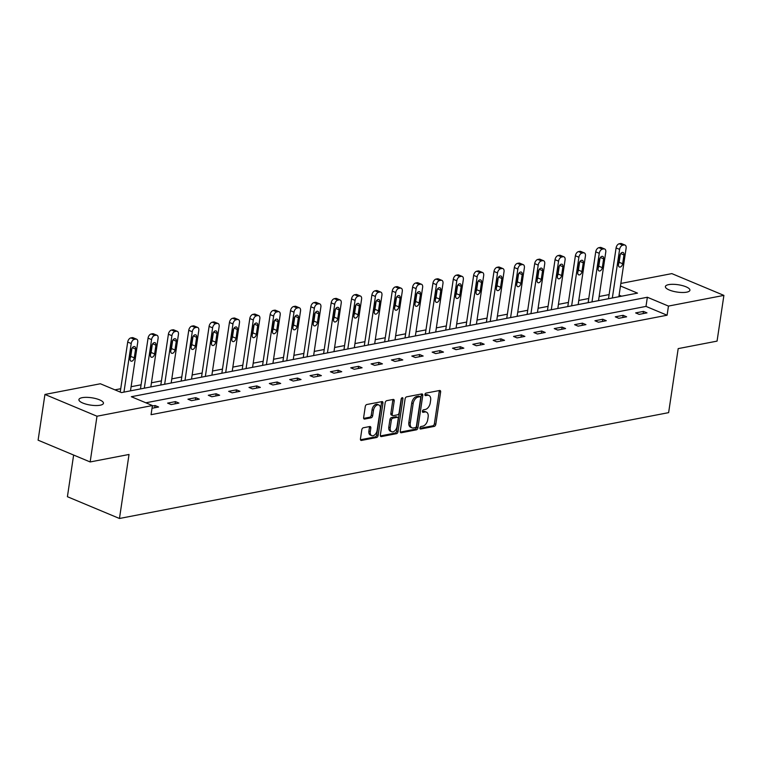 <?xml version="1.0" encoding="UTF-8"?>
<svg xmlns="http://www.w3.org/2000/svg" width="762" height="762" viewBox="0 0 762 762"><rect width="100%" height="100%" fill="white"/><g stroke="black" fill="none" stroke-linecap="round" stroke-linejoin="round"><path stroke-width="1.14" d="M419.938 427.939A1.333 0.819 112.7 0 0 420.319 428.987A1.333 0.819 112.7 0 0 420.643 429.016L434.245 426.396A1.905 1.172 112.7 0 0 435.797 424.358L440.627 392.039A1.905 1.172 112.7 0 0 440.084 390.525A1.905 1.172 112.7 0 0 439.617 390.487L426.006 393.106A1.333 0.819 112.7 0 0 424.929 394.535A1.333 0.819 112.7 0 0 425.31 395.592A1.333 0.819 112.7 0 0 425.634 395.621L427.396 395.288A6.086 3.753 112.7 0 1 428.882 395.411A6.086 3.753 112.7 0 1 430.635 400.24L430.235 402.936A6.086 3.753 112.7 0 1 425.272 409.47L423.51 409.804A1.333 0.819 112.7 0 0 422.434 411.232A1.333 0.819 112.7 0 0 422.815 412.29A1.333 0.819 112.7 0 0 423.139 412.318L424.901 411.985A6.086 3.753 112.7 0 1 426.387 412.109A6.086 3.753 112.7 0 1 428.139 416.938L427.739 419.633A6.086 3.753 112.7 0 1 422.777 426.168L421.015 426.501A1.333 0.819 112.7 0 0 419.938 427.939M82.172 397.678A12.402 3.705 -171.5 0 1 95.917 398.631A12.402 3.705 -171.5 0 1 103.451 403.279A12.402 3.705 -171.5 0 1 100.184 405.213A12.402 3.705 -171.5 0 1 86.439 404.251A12.402 3.705 -171.5 0 1 78.915 399.612A12.402 3.705 -171.5 0 1 82.172 397.678M668.645 284.636A12.402 3.705 -171.5 0 1 682.39 285.598A12.402 3.705 -171.5 0 1 689.924 290.236A12.402 3.705 -171.5 0 1 686.657 292.17A12.402 3.705 -171.5 0 1 672.913 291.208A12.402 3.705 -171.5 0 1 665.388 286.569A12.402 3.705 -171.5 0 1 668.645 284.636M363.35 427.768A1.905 1.172 112.7 0 0 361.798 429.816L360.445 438.874A1.905 1.172 112.7 0 0 360.988 440.388A1.905 1.172 112.7 0 0 361.455 440.426L376.561 437.512A1.905 1.172 112.7 0 0 378.114 435.473L382.943 403.155A1.905 1.172 112.7 0 0 382.4 401.65A1.905 1.172 112.7 0 0 381.933 401.603L366.827 404.517A1.905 1.172 112.7 0 0 365.274 406.556L363.636 417.509A1.905 1.172 112.7 0 0 364.188 419.024A1.905 1.172 112.7 0 0 364.646 419.062L371.113 417.814A1.905 1.172 112.7 0 0 372.666 415.776L373.475 410.337A5.086 3.143 112.7 0 1 378.866 404.984A5.086 3.143 112.7 0 1 380.324 409.023L377.142 430.301A5.086 3.143 112.7 0 1 371.761 435.654A5.086 3.143 112.7 0 1 370.294 431.616L370.827 428.073A1.905 1.172 112.7 0 0 370.284 426.568A1.905 1.172 112.7 0 0 369.818 426.52L363.35 427.768M620.849 283.445L671.846 273.615L723.9 295.389L717.061 341.119L678.19 348.615L668.626 412.642L119.463 518.484L129.026 454.466L90.154 461.953L96.993 416.223L44.939 394.449L100.374 383.762L121.472 392.592L637.508 293.132L620.468 285.998M723.9 295.389L668.464 306.076L647.357 297.247L131.321 396.716L152.429 405.546L96.993 416.223M152.429 405.546L151.057 414.69L667.093 315.22L668.464 306.076M400.269 431.206A1.905 1.172 112.7 0 0 400.812 432.711A1.905 1.172 112.7 0 0 401.279 432.749L416.385 429.844A1.905 1.172 112.7 0 0 417.938 427.796L422.767 395.478A1.905 1.172 112.7 0 0 422.215 393.973A1.905 1.172 112.7 0 0 421.748 393.925L406.641 396.84A1.905 1.172 112.7 0 0 405.098 398.888L400.269 431.206M396.478 433.673L381.371 436.588A1.905 1.172 112.7 0 1 380.905 436.55A1.905 1.172 112.7 0 1 380.352 435.045L385.181 402.717A1.905 1.172 112.7 0 1 386.734 400.679L393.202 399.431A1.905 1.172 112.7 0 1 393.668 399.478A1.905 1.172 112.7 0 1 394.211 400.983L392.249 414.09A1.905 1.172 112.7 0 0 392.801 415.595A1.905 1.172 112.7 0 0 393.268 415.642L397.554 414.814A1.905 1.172 112.7 0 0 399.107 412.766L401.145 399.126A1.333 0.819 112.7 0 1 402.555 397.726A1.333 0.819 112.7 0 1 402.936 398.774L398.021 431.635A1.905 1.172 112.7 0 1 396.478 433.673L395.068 433.092L380.4 435.921M73.628 455.047L67.408 496.71L119.463 518.484M667.093 315.22L645.995 306.4L145.856 402.793M643.461 311.401L635.641 312.906L639.156 314.373L646.986 312.868L643.461 311.401L643.138 313.611M623.116 315.316L615.286 316.83L618.801 318.297L626.631 316.792L623.116 315.316L622.783 317.535M602.761 319.24L594.941 320.754L598.456 322.221L606.285 320.716L602.761 319.24L602.437 321.459M582.416 323.164L574.586 324.669L578.11 326.146L585.93 324.631L582.416 323.164L582.082 325.374M562.07 327.089L554.241 328.593L557.755 330.07L565.585 328.555L562.07 327.089L561.737 329.298M541.715 331.013L533.895 332.518L537.41 333.985L545.24 332.48L541.715 331.013L541.391 333.223M521.37 334.928L513.54 336.442L517.055 337.909L524.885 336.404L521.37 334.928L521.037 337.147M501.015 338.852L493.195 340.357L496.71 341.833L504.539 340.328L501.015 338.852L500.691 341.062M480.67 342.776L472.84 344.281L476.364 345.757L484.184 344.243L480.67 342.776L480.336 344.986M460.324 346.7L452.495 348.205L456.009 349.672L463.839 348.167L460.324 346.7L459.991 348.91M439.969 350.615L432.149 352.13L435.664 353.597L443.494 352.092L439.969 350.615L439.645 352.835M419.624 354.54L411.794 356.054L415.309 357.521L423.139 356.016L419.624 354.54L419.291 356.759M399.278 358.464L391.449 359.969L394.964 361.445L402.793 359.931L399.278 358.464L398.945 360.674M378.924 362.388L371.094 363.893L374.618 365.369L382.438 363.855L378.924 362.388L378.59 364.598M358.578 366.312L350.749 367.817L354.263 369.284L362.093 367.779L358.578 366.312L358.245 368.522M338.223 370.227L330.403 371.742L333.918 373.209L341.747 371.704L338.223 370.227L337.899 372.447M317.878 374.152L310.048 375.656L313.573 377.133L321.393 375.628L317.878 374.152L317.544 376.361M297.532 378.076L289.703 379.581L293.218 381.057L301.047 379.543L297.532 378.076L297.199 380.286M277.178 382L269.348 383.505L272.872 384.981L280.692 383.467L277.178 382L276.844 384.21M256.832 385.915L249.003 387.429L252.517 388.896L260.347 387.391L256.832 385.915L256.499 388.134M236.477 389.839L228.657 391.354L232.172 392.821L240.001 391.316L236.477 389.839L236.153 392.059M216.132 393.763L208.302 395.268L211.826 396.745L219.647 395.23L216.132 393.763L215.798 395.973M195.786 397.688L187.957 399.193L191.472 400.669L199.301 399.155L195.786 397.688L195.453 399.898M175.431 401.612L167.602 403.117L171.126 404.584L178.946 403.079L175.431 401.612L175.098 403.822M152.019 408.27L158.601 407.003L155.086 405.527L152.352 406.06M609.114 294.589L599.132 296.513M588.759 298.513L578.787 300.438M568.414 302.438L558.432 304.362M548.059 306.362L538.086 308.277M527.714 310.277L517.731 312.201M507.368 314.201L497.386 316.125M487.013 318.125L477.041 320.05M466.668 322.05L456.686 323.974M446.313 325.965L436.34 327.889M425.968 329.889L415.985 331.813M405.622 333.813L395.64 335.737M385.267 337.737L375.295 339.662M364.922 341.662L354.94 343.576M344.576 345.577L334.594 347.501M324.221 349.501L314.239 351.425M303.876 353.425L293.894 355.349M283.521 357.349L273.548 359.273M263.176 361.264L253.194 363.188M242.83 365.188L232.848 367.113M222.475 369.113L212.493 371.037M202.13 373.037L192.148 374.961M181.775 376.961L171.802 378.885M161.43 380.876L151.447 382.8M141.084 384.8L131.102 386.725M120.729 388.725L114.91 389.849M621.611 296.199L619.096 295.151M90.154 461.953L38.1 440.179L44.939 394.449M645.995 306.4L647.357 297.247M155.086 405.527L154.753 407.746M426.387 412.109L424.986 411.528A6.086 3.753 112.7 0 0 423.491 411.394L424.901 411.985M422.415 411.604L423.491 411.394M428.882 395.411L427.482 394.821A6.086 3.753 112.7 0 0 425.987 394.697L427.396 395.288M424.91 394.907L425.987 394.697M419.919 428.301L432.845 425.806A1.905 1.172 112.7 0 0 434.388 423.767L439.217 391.449A1.905 1.172 112.7 0 0 439.179 390.573M400.307 432.083L414.976 429.254A1.905 1.172 112.7 0 0 416.528 427.206L421.357 394.887A1.905 1.172 112.7 0 0 421.319 394.011M415.357 427.596A1.333 0.819 112.7 0 0 416.433 426.168L420.681 397.802A1.333 0.819 112.7 0 0 420.291 396.745A1.333 0.819 112.7 0 0 419.967 396.716L418.109 397.069A6.086 3.753 112.7 0 0 413.156 403.612L410.261 422.996A6.086 3.753 112.7 0 0 412.004 427.825A6.086 3.753 112.7 0 0 413.499 427.958L415.357 427.596M419.138 396.364A1.333 0.819 112.7 0 0 418.89 396.154A1.333 0.819 112.7 0 0 418.557 396.126L419.967 396.716M412.004 427.825L410.604 427.234A6.086 3.753 112.7 0 1 408.851 422.415L411.747 403.022A6.086 3.753 112.7 0 1 416.709 396.488L418.557 396.126M392.801 415.595L391.392 415.004A1.905 1.172 112.7 0 1 390.849 413.499L392.801 400.393A1.905 1.172 112.7 0 0 392.763 399.517M402.936 398.774L401.536 398.193L396.621 431.044L398.021 431.635M390.22 427.692A5.086 3.143 112.7 0 0 391.678 431.721A5.086 3.143 112.7 0 0 397.069 426.368L398.193 418.871A1.905 1.172 112.7 0 0 397.64 417.366A1.905 1.172 112.7 0 0 397.183 417.328L392.887 418.147A1.905 1.172 112.7 0 0 391.344 420.195L390.22 427.692L388.81 427.101A5.086 3.143 112.7 0 0 390.277 431.14L391.678 431.721M397.64 417.366L396.24 416.776A1.905 1.172 112.7 0 0 395.773 416.738L397.183 417.328M388.81 427.101L389.934 419.605A1.905 1.172 112.7 0 1 391.487 417.566L395.773 416.738M395.068 433.092A1.905 1.172 112.7 0 0 396.621 431.044M371.761 435.654L370.351 435.064A5.086 3.143 112.7 0 1 368.894 431.025L369.418 427.482A1.905 1.172 112.7 0 0 369.38 426.606M378.866 404.984L377.457 404.393A5.086 3.143 112.7 0 0 372.066 409.756L373.475 410.337M363.684 418.386L369.713 417.224A1.905 1.172 112.7 0 0 371.256 415.185L372.066 409.756M360.483 439.75L375.161 436.931A1.905 1.172 112.7 0 0 376.704 434.883L381.533 402.565A1.905 1.172 112.7 0 0 381.495 401.688M612.343 297.98L619.601 249.393A3.877 2.391 112.7 0 1 622.754 245.24L624.059 244.983A3.877 2.391 112.7 0 1 625.011 245.069A3.877 2.391 112.7 0 1 626.126 248.136L618.868 296.723M608.495 298.723L616.087 247.926A3.877 2.391 -67.3 0 1 619.239 243.764L620.544 243.516A3.877 2.391 -67.3 0 1 621.497 243.592L625.011 245.069M618.573 263.89A3.105 1.915 112.7 0 0 619.135 262.261L620.354 254.117M619.792 255.756L618.477 264.538A3.105 1.915 112.7 0 0 619.373 266.995A3.105 1.915 112.7 0 0 622.659 263.728L623.964 254.956A3.105 1.915 112.7 0 0 623.078 252.489A3.105 1.915 112.7 0 0 619.792 255.756M591.988 301.904L599.256 253.317A3.877 2.391 112.7 0 1 602.409 249.155L603.714 248.907A3.877 2.391 112.7 0 1 604.666 248.993A3.877 2.391 112.7 0 1 605.771 252.06L598.513 300.647M588.14 302.647L595.732 251.851A3.877 2.391 -67.3 0 1 598.894 247.688L600.199 247.431A3.877 2.391 -67.3 0 1 601.142 247.517L604.666 248.993M598.227 267.814A3.105 1.915 112.7 0 0 598.789 266.186L600.008 258.042M599.446 259.68L598.132 268.462A3.105 1.915 112.7 0 0 599.018 270.92A3.105 1.915 112.7 0 0 602.304 267.653L603.618 258.87A3.105 1.915 112.7 0 0 602.723 256.413A3.105 1.915 112.7 0 0 599.446 259.68M571.643 305.829L578.901 257.242A3.877 2.391 112.7 0 1 582.063 253.079L583.368 252.832A3.877 2.391 112.7 0 1 584.311 252.908A3.877 2.391 112.7 0 1 585.426 255.984L578.168 304.571M567.795 306.572L575.386 255.765A3.877 2.391 -67.3 0 1 578.539 251.612L579.844 251.355A3.877 2.391 -67.3 0 1 580.796 251.441L584.311 252.908M577.882 271.739A3.105 1.915 112.7 0 0 578.434 270.1L579.653 261.966M579.091 263.604L577.777 272.377A3.105 1.915 112.7 0 0 578.672 274.834A3.105 1.915 112.7 0 0 581.958 271.577L583.263 262.795A3.105 1.915 112.7 0 0 582.378 260.337A3.105 1.915 112.7 0 0 579.091 263.604M551.297 309.753L558.556 261.166A3.877 2.391 112.7 0 1 561.708 257.004L563.013 256.746A3.877 2.391 112.7 0 1 563.966 256.832A3.877 2.391 112.7 0 1 565.08 259.909L557.813 308.496M547.449 310.486L555.041 259.69A3.877 2.391 -67.3 0 1 558.194 255.527L559.499 255.28A3.877 2.391 -67.3 0 1 560.451 255.365L563.966 256.832M557.527 275.663A3.105 1.915 112.7 0 0 558.089 274.025L559.308 265.89M558.746 267.519L557.432 276.301A3.105 1.915 112.7 0 0 558.327 278.759A3.105 1.915 112.7 0 0 561.604 275.501L562.918 266.719A3.105 1.915 112.7 0 0 562.032 264.262A3.105 1.915 112.7 0 0 558.746 267.519M530.943 313.668L538.21 265.09A3.877 2.391 112.7 0 1 541.363 260.928L542.668 260.671A3.877 2.391 112.7 0 1 543.611 260.756A3.877 2.391 112.7 0 1 544.725 263.833L537.467 312.41M527.094 314.411L534.686 263.614A3.877 2.391 -67.3 0 1 537.848 259.451L539.153 259.204A3.877 2.391 -67.3 0 1 540.096 259.28L543.611 260.756M537.181 279.587A3.105 1.915 112.7 0 0 537.743 277.949L538.953 269.815M538.391 271.443L537.086 280.226A3.105 1.915 112.7 0 0 537.972 282.683A3.105 1.915 112.7 0 0 541.258 279.416L542.573 270.643A3.105 1.915 112.7 0 0 541.677 268.186A3.105 1.915 112.7 0 0 538.391 271.443M510.597 317.592L517.855 269.005A3.877 2.391 112.7 0 1 521.008 264.843L522.313 264.595A3.877 2.391 112.7 0 1 523.265 264.681A3.877 2.391 112.7 0 1 524.38 267.748L517.122 316.335M506.749 318.335L514.34 267.538A3.877 2.391 -67.3 0 1 517.493 263.376L518.798 263.128A3.877 2.391 -67.3 0 1 519.751 263.204L523.265 264.681M516.827 283.502A3.105 1.915 112.7 0 0 517.388 281.873L518.608 273.729M518.046 275.368L516.731 284.15A3.105 1.915 112.7 0 0 517.627 286.607A3.105 1.915 112.7 0 0 520.913 283.34L522.218 274.558A3.105 1.915 112.7 0 0 521.332 272.101A3.105 1.915 112.7 0 0 518.046 275.368M490.242 321.516L497.51 272.929A3.877 2.391 112.7 0 1 500.663 268.767L501.968 268.519A3.877 2.391 112.7 0 1 502.92 268.595A3.877 2.391 112.7 0 1 504.025 271.672L496.767 320.259M486.394 322.259L493.986 271.462A3.877 2.391 -67.3 0 1 497.148 267.3L498.453 267.043A3.877 2.391 -67.3 0 1 499.396 267.129L502.92 268.595M496.481 287.426A3.105 1.915 112.7 0 0 497.043 285.798L498.262 277.654M497.7 279.292L496.386 288.065A3.105 1.915 112.7 0 0 497.272 290.532A3.105 1.915 112.7 0 0 500.558 287.264L501.872 278.482A3.105 1.915 112.7 0 0 500.977 276.025A3.105 1.915 112.7 0 0 497.7 279.292M469.897 325.441L477.155 276.854A3.877 2.391 112.7 0 1 480.317 272.691L481.622 272.444A3.877 2.391 112.7 0 1 482.565 272.52A3.877 2.391 112.7 0 1 483.68 275.596L476.421 324.183M466.049 326.174L473.64 275.377A3.877 2.391 -67.3 0 1 476.793 271.215L478.098 270.967A3.877 2.391 -67.3 0 1 479.05 271.053L482.565 272.52M476.136 291.351A3.105 1.915 112.7 0 0 476.688 289.712L477.907 281.578M477.345 283.207L476.04 291.989A3.105 1.915 112.7 0 0 476.926 294.446A3.105 1.915 112.7 0 0 480.212 291.189L481.527 282.407A3.105 1.915 112.7 0 0 480.632 279.949A3.105 1.915 112.7 0 0 477.345 283.207M449.551 329.355L456.809 280.778A3.877 2.391 112.7 0 1 459.962 276.616L461.267 276.358A3.877 2.391 112.7 0 1 462.22 276.444A3.877 2.391 112.7 0 1 463.334 279.521L456.067 328.098M445.703 330.098L453.295 279.302A3.877 2.391 -67.3 0 1 456.448 275.139L457.752 274.892A3.877 2.391 -67.3 0 1 458.705 274.977L462.22 276.444M455.781 295.275A3.105 1.915 112.7 0 0 456.343 293.637L457.562 285.502M457 287.131L455.686 295.913A3.105 1.915 112.7 0 0 456.581 298.371A3.105 1.915 112.7 0 0 459.857 295.113L461.172 286.331A3.105 1.915 112.7 0 0 460.286 283.874A3.105 1.915 112.7 0 0 457 287.131M429.197 333.28L436.464 284.693A3.877 2.391 112.7 0 1 439.617 280.54L440.922 280.283A3.877 2.391 112.7 0 1 441.865 280.368A3.877 2.391 112.7 0 1 442.979 283.435L435.721 332.022M425.348 334.023L432.94 283.226A3.877 2.391 -67.3 0 1 436.102 279.063L437.407 278.816A3.877 2.391 -67.3 0 1 438.35 278.892L441.865 280.368M435.435 299.19A3.105 1.915 112.7 0 0 435.997 297.561L437.207 289.417M436.645 291.055L435.34 299.837A3.105 1.915 112.7 0 0 436.226 302.295A3.105 1.915 112.7 0 0 439.512 299.028L440.827 290.255A3.105 1.915 112.7 0 0 439.931 287.788A3.105 1.915 112.7 0 0 436.645 291.055M408.851 337.204L416.109 288.617A3.877 2.391 112.7 0 1 419.262 284.455L420.567 284.207A3.877 2.391 112.7 0 1 421.519 284.293A3.877 2.391 112.7 0 1 422.634 287.36L415.376 335.947M405.003 337.947L412.594 287.15A3.877 2.391 -67.3 0 1 415.747 282.988L417.052 282.731A3.877 2.391 -67.3 0 1 418.005 282.816L421.519 284.293M415.08 303.114A3.105 1.915 112.7 0 0 415.642 301.485L416.862 293.341M416.3 294.98L414.985 303.762A3.105 1.915 112.7 0 0 415.881 306.219A3.105 1.915 112.7 0 0 419.167 302.952L420.472 294.17A3.105 1.915 112.7 0 0 419.586 291.713A3.105 1.915 112.7 0 0 416.3 294.98M388.496 341.128L395.764 292.541A3.877 2.391 112.7 0 1 398.917 288.379L400.221 288.131A3.877 2.391 112.7 0 1 401.174 288.207A3.877 2.391 112.7 0 1 402.288 291.284L395.021 339.871M384.648 341.871L392.249 291.065A3.877 2.391 -67.3 0 1 395.402 286.912L396.707 286.655A3.877 2.391 -67.3 0 1 397.65 286.741L401.174 288.207M394.735 307.038A3.105 1.915 112.7 0 0 395.297 305.4L396.516 297.266M395.954 298.904L394.64 307.677A3.105 1.915 112.7 0 0 395.526 310.134A3.105 1.915 112.7 0 0 398.812 306.876L400.126 298.094A3.105 1.915 112.7 0 0 399.231 295.637A3.105 1.915 112.7 0 0 395.954 298.904M368.151 345.053L375.409 296.466A3.877 2.391 112.7 0 1 378.571 292.303L379.876 292.046A3.877 2.391 112.7 0 1 380.819 292.132A3.877 2.391 112.7 0 1 381.933 295.208L374.675 343.795M364.303 345.786L371.894 294.989A3.877 2.391 -67.3 0 1 375.047 290.827L376.352 290.579A3.877 2.391 -67.3 0 1 377.304 290.665L380.819 292.132M374.39 310.963A3.105 1.915 112.7 0 0 374.952 309.324L376.161 301.19M375.599 302.819L374.294 311.601A3.105 1.915 112.7 0 0 375.18 314.058A3.105 1.915 112.7 0 0 378.466 310.801L379.781 302.019A3.105 1.915 112.7 0 0 378.885 299.561A3.105 1.915 112.7 0 0 375.599 302.819M347.805 348.967L355.063 300.39A3.877 2.391 112.7 0 1 358.216 296.228L359.521 295.97A3.877 2.391 112.7 0 1 360.474 296.056A3.877 2.391 112.7 0 1 361.588 299.133L354.32 347.71M343.957 349.71L351.549 298.914A3.877 2.391 -67.3 0 1 354.701 294.751L356.006 294.503A3.877 2.391 -67.3 0 1 356.959 294.58L360.474 296.056M354.035 314.887A3.105 1.915 112.7 0 0 354.597 313.249L355.816 305.114M355.254 306.743L353.939 315.525A3.105 1.915 112.7 0 0 354.835 317.983A3.105 1.915 112.7 0 0 358.111 314.716L359.426 305.943A3.105 1.915 112.7 0 0 358.54 303.486A3.105 1.915 112.7 0 0 355.254 306.743M327.45 352.892L334.718 304.305A3.877 2.391 112.7 0 1 337.871 300.142L339.176 299.895A3.877 2.391 112.7 0 1 340.119 299.98A3.877 2.391 112.7 0 1 341.233 303.047L333.975 351.634M323.602 353.635L331.194 302.838A3.877 2.391 -67.3 0 1 334.356 298.675L335.661 298.428A3.877 2.391 -67.3 0 1 336.604 298.504L340.119 299.98M333.689 318.802A3.105 1.915 112.7 0 0 334.251 317.173L335.461 309.029M334.909 310.667L333.594 319.449A3.105 1.915 112.7 0 0 334.48 321.907A3.105 1.915 112.7 0 0 337.766 318.64L339.08 309.858A3.105 1.915 112.7 0 0 338.185 307.4A3.105 1.915 112.7 0 0 334.909 310.667M307.105 356.816L314.363 308.229A3.877 2.391 112.7 0 1 317.516 304.067L318.821 303.819A3.877 2.391 112.7 0 1 319.773 303.895A3.877 2.391 112.7 0 1 320.888 306.972L313.63 355.559M303.257 357.559L310.848 306.762A3.877 2.391 -67.3 0 1 314.001 302.6L315.306 302.343A3.877 2.391 -67.3 0 1 316.259 302.428L319.773 303.895M313.334 322.726A3.105 1.915 112.7 0 0 313.896 321.097L315.116 312.953M314.554 314.592L313.239 323.364A3.105 1.915 112.7 0 0 314.135 325.831A3.105 1.915 112.7 0 0 317.421 322.564L318.726 313.782A3.105 1.915 112.7 0 0 317.84 311.325A3.105 1.915 112.7 0 0 314.554 314.592M286.75 360.74L294.018 312.153A3.877 2.391 112.7 0 1 297.17 307.991L298.475 307.743A3.877 2.391 112.7 0 1 299.428 307.819A3.877 2.391 112.7 0 1 300.542 310.896L293.275 359.483M282.902 361.483L290.503 310.677A3.877 2.391 -67.3 0 1 293.656 306.524L294.961 306.267A3.877 2.391 -67.3 0 1 295.904 306.353L299.428 307.819M292.989 326.65A3.105 1.915 112.7 0 0 293.551 325.012L294.77 316.878M294.208 318.506L292.894 327.289A3.105 1.915 112.7 0 0 293.78 329.746A3.105 1.915 112.7 0 0 297.066 326.488L298.38 317.706A3.105 1.915 112.7 0 0 297.485 315.249A3.105 1.915 112.7 0 0 294.208 318.506M266.405 364.655L273.663 316.078A3.877 2.391 112.7 0 1 276.825 311.915L278.13 311.658A3.877 2.391 112.7 0 1 279.073 311.744A3.877 2.391 112.7 0 1 280.187 314.82L272.929 363.398M262.557 365.398L270.148 314.601A3.877 2.391 -67.3 0 1 273.301 310.439L274.606 310.191A3.877 2.391 -67.3 0 1 275.558 310.277L279.073 311.744M272.644 330.575A3.105 1.915 112.7 0 0 273.206 328.936L274.415 320.802M273.853 322.431L272.548 331.213A3.105 1.915 112.7 0 0 273.434 333.67A3.105 1.915 112.7 0 0 276.72 330.413L278.035 321.631A3.105 1.915 112.7 0 0 277.139 319.173A3.105 1.915 112.7 0 0 273.853 322.431M246.059 368.579L253.317 319.992A3.877 2.391 112.7 0 1 256.47 315.839L257.775 315.582A3.877 2.391 112.7 0 1 258.728 315.668A3.877 2.391 112.7 0 1 259.842 318.735L252.574 367.322M242.211 369.322L249.803 318.526A3.877 2.391 -67.3 0 1 252.955 314.363L254.26 314.115A3.877 2.391 -67.3 0 1 255.213 314.192L258.728 315.668M252.289 334.489A3.105 1.915 112.7 0 0 252.851 332.861L254.07 324.717M253.508 326.355L252.193 335.137A3.105 1.915 112.7 0 0 253.089 337.595A3.105 1.915 112.7 0 0 256.365 334.327L257.68 325.555A3.105 1.915 112.7 0 0 256.794 323.088A3.105 1.915 112.7 0 0 253.508 326.355M225.704 372.504L232.972 323.917A3.877 2.391 112.7 0 1 236.125 319.754L237.43 319.507A3.877 2.391 112.7 0 1 238.373 319.592A3.877 2.391 112.7 0 1 239.487 322.659L232.229 371.246M221.856 373.247L229.448 322.45A3.877 2.391 -67.3 0 1 232.61 318.287L233.915 318.03A3.877 2.391 -67.3 0 1 234.858 318.116L238.373 319.592M231.943 338.414A3.105 1.915 112.7 0 0 232.505 336.785L233.715 328.641M233.162 330.279L231.848 339.061A3.105 1.915 112.7 0 0 232.734 341.519A3.105 1.915 112.7 0 0 236.02 338.252L237.334 329.47A3.105 1.915 112.7 0 0 236.439 327.012A3.105 1.915 112.7 0 0 233.162 330.279M205.359 376.428L212.617 327.841A3.877 2.391 112.7 0 1 215.779 323.679L217.075 323.431A3.877 2.391 112.7 0 1 218.027 323.507A3.877 2.391 112.7 0 1 219.142 326.584L211.884 375.171M201.511 377.171L209.102 326.374A3.877 2.391 -67.3 0 1 212.255 322.212L213.56 321.955A3.877 2.391 -67.3 0 1 214.513 322.04L218.027 323.507M211.588 342.338A3.105 1.915 112.7 0 0 212.15 340.7L213.37 332.565M212.808 334.204L211.493 342.976A3.105 1.915 112.7 0 0 212.388 345.434A3.105 1.915 112.7 0 0 215.675 342.176L216.98 333.394A3.105 1.915 112.7 0 0 216.094 330.937A3.105 1.915 112.7 0 0 212.808 334.204M185.004 380.352L192.272 331.765A3.877 2.391 112.7 0 1 195.424 327.603L196.729 327.346A3.877 2.391 112.7 0 1 197.682 327.431A3.877 2.391 112.7 0 1 198.796 330.508L191.529 379.095M181.165 381.086L188.757 330.289A3.877 2.391 -67.3 0 1 191.91 326.126L193.215 325.879A3.877 2.391 -67.3 0 1 194.158 325.965L197.682 327.431M191.243 346.262A3.105 1.915 112.7 0 0 191.805 344.624L193.024 336.49M192.462 338.118L191.148 346.901A3.105 1.915 112.7 0 0 192.034 349.358A3.105 1.915 112.7 0 0 195.32 346.1L196.634 337.318A3.105 1.915 112.7 0 0 195.739 334.861A3.105 1.915 112.7 0 0 192.462 338.118M164.659 384.267L171.917 335.69A3.877 2.391 112.7 0 1 175.079 331.527L176.384 331.27A3.877 2.391 112.7 0 1 177.327 331.356A3.877 2.391 112.7 0 1 178.441 334.432L171.183 383.01M160.811 385.01L168.402 334.213A3.877 2.391 -67.3 0 1 171.555 330.051L172.86 329.803A3.877 2.391 -67.3 0 1 173.812 329.879L177.327 331.356M170.898 350.187A3.105 1.915 112.7 0 0 171.46 348.548L172.669 340.414M172.107 342.043L170.802 350.825A3.105 1.915 112.7 0 0 171.688 353.282A3.105 1.915 112.7 0 0 174.974 350.015L176.289 341.243A3.105 1.915 112.7 0 0 175.393 338.785A3.105 1.915 112.7 0 0 172.107 342.043M144.313 388.191L151.571 339.604A3.877 2.391 112.7 0 1 154.724 335.442L156.029 335.194A3.877 2.391 112.7 0 1 156.982 335.28A3.877 2.391 112.7 0 1 158.096 338.347L150.828 386.934M140.465 388.934L148.057 338.137A3.877 2.391 -67.3 0 1 151.209 333.975L152.514 333.727A3.877 2.391 -67.3 0 1 153.467 333.804L156.982 335.28M150.543 354.101A3.105 1.915 112.7 0 0 151.105 352.473L152.324 344.329M151.762 345.967L150.447 354.749A3.105 1.915 112.7 0 0 151.343 357.207A3.105 1.915 112.7 0 0 154.619 353.939L155.934 345.157A3.105 1.915 112.7 0 0 155.048 342.7A3.105 1.915 112.7 0 0 151.762 345.967M123.958 392.116L131.226 343.529A3.877 2.391 112.7 0 1 134.379 339.366L135.684 339.119A3.877 2.391 112.7 0 1 136.636 339.204A3.877 2.391 112.7 0 1 137.741 342.271L130.483 390.858M120.234 392.068L127.702 342.062A3.877 2.391 -67.3 0 1 130.864 337.899L132.169 337.642A3.877 2.391 -67.3 0 1 133.112 337.728L136.636 339.204M130.197 358.026A3.105 1.915 112.7 0 0 130.759 356.397L131.969 348.253M131.416 349.891L130.102 358.673A3.105 1.915 112.7 0 0 130.988 361.131A3.105 1.915 112.7 0 0 134.274 357.864L135.588 349.082A3.105 1.915 112.7 0 0 134.693 346.624A3.105 1.915 112.7 0 0 131.416 349.891M420.072 428.777L420.643 429.016M425.063 395.383L425.634 395.621M422.567 412.08L423.139 412.318M439.217 391.449L440.627 392.039M434.388 423.767L435.797 424.358M432.845 425.806L434.245 426.396M421.357 394.887L422.767 395.478M416.528 427.206L417.938 427.796M414.976 429.254L416.385 429.844M400.46 432.406L401.279 432.749M416.709 396.488L418.109 397.069M411.747 403.022L413.156 403.612M408.851 422.415L410.261 422.996M380.543 436.245L381.371 436.588M392.801 400.393L394.211 400.983M390.849 413.499L392.249 414.09M391.487 417.566L392.887 418.147M389.934 419.605L391.344 420.195M369.418 427.482L370.827 428.073M368.894 431.025L370.294 431.616M371.256 415.185L372.666 415.776M369.713 417.224L371.113 417.814M363.826 418.719L364.646 419.062M381.533 402.565L382.943 403.155M376.704 434.883L378.114 435.473M375.161 436.931L376.561 437.512M360.636 440.084L361.455 440.426M619.601 249.393L616.087 247.926M624.059 244.983L620.544 243.516M622.754 245.24L619.239 243.764M620.697 253.584L623.964 254.956M619.135 262.261L622.659 263.728M599.256 253.317L595.732 251.851M603.714 248.907L600.199 247.431M602.409 249.155L598.894 247.688M600.351 257.508L603.618 258.87M598.789 266.186L602.304 267.653M578.901 257.242L575.386 255.765M583.368 252.832L579.844 251.355M582.063 253.079L578.539 251.612M580.006 261.433L583.263 262.795M578.434 270.1L581.958 271.577M558.556 261.166L555.041 259.69M563.013 256.746L559.499 255.28M561.708 257.004L558.194 255.527M559.651 265.347L562.918 266.719M558.089 274.025L561.604 275.501M538.21 265.09L534.686 263.614M542.668 260.671L539.153 259.204M541.363 260.928L537.848 259.451M539.306 269.272L542.573 270.643M537.743 277.949L541.258 279.416M517.855 269.005L514.34 267.538M522.313 264.595L518.798 263.128M521.008 264.843L517.493 263.376M518.951 273.196L522.218 274.558M517.388 281.873L520.913 283.34M497.51 272.929L493.986 271.462M501.968 268.519L498.453 267.043M500.663 268.767L497.148 267.3M498.605 277.12L501.872 278.482M497.043 285.798L500.558 287.264M477.155 276.854L473.64 275.377M481.622 272.444L478.098 270.967M480.317 272.691L476.793 271.215M478.26 281.045L481.527 282.407M476.688 289.712L480.212 291.189M456.809 280.778L453.295 279.302M461.267 276.358L457.752 274.892M459.962 276.616L456.448 275.139M457.905 284.959L461.172 286.331M456.343 293.637L459.857 295.113M436.464 284.693L432.94 283.226M440.922 280.283L437.407 278.816M439.617 280.54L436.102 279.063M437.559 288.884L440.827 290.255M435.997 297.561L439.512 299.028M416.109 288.617L412.594 287.15M420.567 284.207L417.052 282.731M419.262 284.455L415.747 282.988M417.205 292.808L420.472 294.17M415.642 301.485L419.167 302.952M395.764 292.541L392.249 291.065M400.221 288.131L396.707 286.655M398.917 288.379L395.402 286.912M396.859 296.732L400.126 298.094M395.297 305.4L398.812 306.876M375.409 296.466L371.894 294.989M379.876 292.046L376.352 290.579M378.571 292.303L375.047 290.827M376.514 300.647L379.781 302.019M374.952 309.324L378.466 310.801M355.063 300.39L351.549 298.914M359.521 295.97L356.006 294.503M358.216 296.228L354.701 294.751M356.159 304.571L359.426 305.943M354.597 313.249L358.111 314.716M334.718 304.305L331.194 302.838M339.176 299.895L335.661 298.428M337.871 300.142L334.356 298.675M335.813 308.496L339.08 309.858M334.251 317.173L337.766 318.64M314.363 308.229L310.848 306.762M318.821 303.819L315.306 302.343M317.516 304.067L314.001 302.6M315.458 312.42L318.726 313.782M313.896 321.097L317.421 322.564M294.018 312.153L290.503 310.677M298.475 307.743L294.961 306.267M297.17 307.991L293.656 306.524M295.113 316.344L298.38 317.706M293.551 325.012L297.066 326.488M273.663 316.078L270.148 314.601M278.13 311.658L274.606 310.191M276.825 311.915L273.301 310.439M274.768 320.259L278.035 321.631M273.206 328.936L276.72 330.413M253.317 319.992L249.803 318.526M257.775 315.582L254.26 314.115M256.47 315.839L252.955 314.363M254.413 324.183L257.68 325.555M252.851 332.861L256.365 334.327M232.972 323.917L229.448 322.45M237.43 319.507L233.915 318.03M236.125 319.754L232.61 318.287M234.067 328.108L237.334 329.47M232.505 336.785L236.02 338.252M212.617 327.841L209.102 326.374M217.075 323.431L213.56 321.955M215.779 323.679L212.255 322.212M213.712 332.032L216.98 333.394M212.15 340.7L215.675 342.176M192.272 331.765L188.757 330.289M196.729 327.346L193.215 325.879M195.424 327.603L191.91 326.126M193.367 335.947L196.634 337.318M191.805 344.624L195.32 346.1M171.917 335.69L168.402 334.213M176.384 331.27L172.86 329.803M175.079 331.527L171.555 330.051M173.022 339.871L176.289 341.243M171.46 348.548L174.974 350.015M151.571 339.604L148.057 338.137M156.029 335.194L152.514 333.727M154.724 335.442L151.209 333.975M152.667 343.795L155.934 345.157M151.105 352.473L154.619 353.939M131.226 343.529L127.702 342.062M135.684 339.119L132.169 337.642M134.379 339.366L130.864 337.899M132.321 347.72L135.588 349.082M130.759 356.397L134.274 357.864M418.89 396.154L420.291 396.745"/></g></svg>
